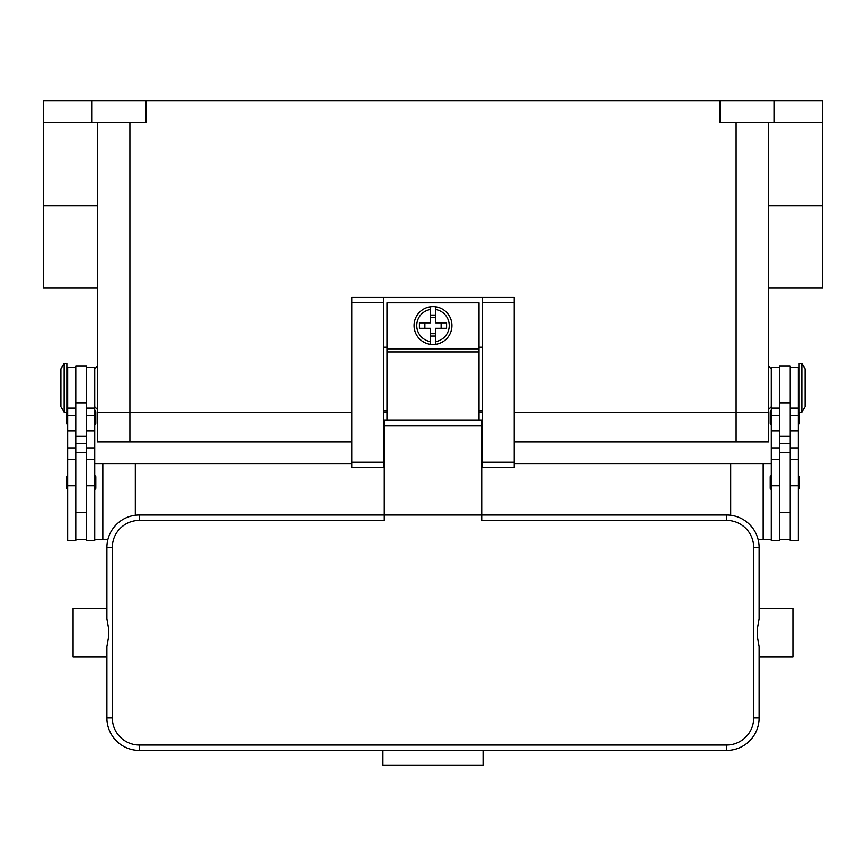<?xml version="1.0" encoding="UTF-8"?>
<svg xmlns="http://www.w3.org/2000/svg" width="866" height="866" viewBox="0 0 866 866"><rect width="100%" height="100%" fill="white"/><g stroke="black" fill="none" stroke-linecap="round" stroke-linejoin="round"><path stroke-width="1.3" d="M97.425 122.593L97.425 441.931L129.9 441.931L129.9 412.162L351.812 412.162L97.425 412.162L129.9 412.162L129.9 122.593M383.476 412.162L386.994 412.162L383.476 412.162M479.006 412.162L482.524 412.162L479.006 412.162M514.188 412.162L768.575 412.162L514.188 412.162M43.3 122.593L92.013 122.593L92.013 100.943L43.3 100.943L43.3 287.837L97.425 287.837M92.013 122.593L146.137 122.593L146.137 100.943L822.7 100.943L822.7 287.837L768.575 287.837M92.013 100.943L146.137 100.943M768.575 122.593L768.575 441.931L736.1 441.931L736.1 122.593M719.863 100.943L719.863 122.593L822.7 122.593M773.988 100.943L773.988 122.593M779.4 367.509L771.281 367.509L771.281 540.709L779.4 540.709L779.4 452.756L790.225 452.756L790.225 366.156L779.4 366.156L779.4 452.756M771.281 424.34A1.083 1.083 0 0 1 770.199 423.257L770.199 411.891A1.083 1.083 0 0 1 771.281 410.809M771.281 489.29A1.083 1.083 0 0 1 770.199 488.207L770.199 476.841A1.083 1.083 0 0 1 771.281 475.759M790.225 367.509L798.344 367.509L798.344 540.709L790.225 540.709L790.225 452.756M798.344 410.809A1.083 1.083 0 0 1 799.156 411.177M799.426 412.162L799.426 423.257A1.083 1.083 0 0 1 798.344 424.34M798.344 475.759A1.083 1.083 0 0 1 799.426 476.841L799.426 488.207A1.083 1.083 0 0 1 798.344 489.29M801.862 363.449L799.156 363.449L799.156 412.162L801.862 412.162L801.862 363.449L805.109 368.862L805.109 406.749L801.862 412.162M779.4 539.356L790.225 539.356M86.6 367.509L94.719 367.509L94.719 540.709L86.6 540.709L86.6 452.756L75.775 452.756L75.775 366.156L86.6 366.156L86.6 452.756M94.719 424.34A1.083 1.083 0 0 0 95.801 423.257L95.801 411.891A1.083 1.083 0 0 0 94.719 410.809M94.719 489.29A1.083 1.083 0 0 0 95.801 488.207L95.801 476.841A1.083 1.083 0 0 0 94.719 475.759M75.775 367.509L67.656 367.509L67.656 540.709L75.775 540.709L75.775 452.756M67.656 410.809A1.083 1.083 0 0 0 66.844 411.177M66.574 412.162L66.574 423.257A1.083 1.083 0 0 0 67.656 424.34M67.656 475.759A1.083 1.083 0 0 0 66.574 476.841L66.574 488.207A1.083 1.083 0 0 0 67.656 489.29M64.138 363.449L66.844 363.449L66.844 412.162L64.138 412.162L64.138 363.449L60.891 368.862L60.891 406.749L64.138 412.162M94.719 539.356L107.925 539.356M351.812 463.581L102.838 463.581L102.838 539.356M102.838 463.581L94.719 463.581M135.312 463.581L135.312 515.259M86.6 539.356L75.775 539.356M730.688 515.259L730.688 463.581L771.281 463.581M763.163 463.581L763.163 539.356L758.075 539.356M771.281 539.356L763.163 539.356M730.688 463.581L514.188 463.581M482.524 463.581L481.713 463.581M384.288 463.581L383.476 463.581M514.188 302.559L514.188 297.146L482.524 297.146L482.524 467.64L514.188 467.64L514.188 302.559L482.524 302.559M482.524 410.809L479.006 410.809M386.994 410.809L383.476 410.809M383.476 297.146L351.812 297.146L351.812 467.64L383.476 467.64L383.476 297.146L482.524 297.146M482.524 347.212L479.006 347.212M386.994 347.212L383.476 347.212M479.006 420.281L479.006 302.829L386.994 302.829L386.994 420.281M433 306.618A18.944 18.944 0 0 1 435.706 306.813L435.706 322.856L446.585 322.856L446.585 328.268L435.706 328.268L435.706 344.311A18.944 18.944 0 0 1 430.294 344.311L430.294 328.268L419.415 328.268L419.415 322.856L430.294 322.856L430.294 306.813A18.944 18.944 0 0 1 433 306.618M435.706 306.813L435.706 309.552A16.238 16.238 0 0 1 435.706 341.572L435.706 344.311A18.944 18.944 0 0 0 435.706 306.813A18.944 18.944 0 0 1 435.706 344.311M441.119 328.268L441.119 322.856M430.294 315.094L435.706 315.094M435.706 317.443L430.294 317.443M430.294 309.552L430.294 306.813A18.944 18.944 0 0 0 430.294 344.311L430.294 341.572A16.238 16.238 0 0 1 430.294 309.552M424.881 322.856L424.881 328.268M435.706 336.03L430.294 336.03M430.294 333.681L435.706 333.681M384.288 438.683L383.476 438.683M139.372 745.031A27.062 27.062 0 0 1 112.309 717.968L112.309 547.474A27.062 27.062 0 0 1 139.372 520.412L384.288 520.412L384.288 514.999L481.713 514.999L481.713 420.281L384.288 420.281L384.288 514.999L139.372 514.999A32.475 32.475 0 0 0 106.897 547.474L106.897 618.854L108.477 627.796L108.477 637.647L106.897 646.588L106.897 717.968A32.475 32.475 0 0 0 139.372 750.443L726.628 750.443A32.475 32.475 0 0 0 759.103 717.968L759.103 646.588L757.523 637.647L757.523 627.796L759.103 618.854L759.103 547.474A32.475 32.475 0 0 0 726.628 514.999L481.713 514.999L481.713 520.412L726.628 520.412A27.062 27.062 0 0 1 753.691 547.474L753.691 717.968A27.062 27.062 0 0 1 726.628 745.031L139.372 745.031L139.372 750.443M106.897 618.854L106.897 608.365L73.069 608.365L73.069 657.077L106.897 657.077L106.897 646.588M759.103 618.854L759.103 608.365L792.931 608.365L792.931 657.077L759.103 657.077L759.103 646.588M382.934 750.443L483.066 750.443L483.066 765.057L382.934 765.057L382.934 750.443M482.524 438.683L481.713 438.683M129.9 441.931L351.812 441.931M514.188 441.931L736.1 441.931M822.7 205.891L768.575 205.891M43.3 205.891L97.425 205.891M779.4 485.794L771.281 485.794M779.4 447.917L771.281 447.917M779.4 430.857L771.281 430.857M779.4 415.323L771.281 415.323M798.344 485.794L790.225 485.794M798.344 447.917L790.225 447.917M798.344 430.857L790.225 430.857M798.344 415.323L790.225 415.323M779.4 402.831L790.225 402.831M779.4 436.302L790.225 436.302M779.4 443.652L790.225 443.652M86.6 485.794L94.719 485.794M86.6 447.917L94.719 447.917M86.6 430.857L94.719 430.857M86.6 415.323L94.719 415.323M67.656 485.794L75.775 485.794M67.656 447.917L75.775 447.917M67.656 430.857L75.775 430.857M67.656 415.323L75.775 415.323M86.6 443.652L75.775 443.652M86.6 436.302L75.775 436.302M86.6 402.831L75.775 402.831M351.812 302.559L383.476 302.559M351.812 462.228L383.476 462.228M482.524 462.228L514.188 462.228M386.994 348.836L479.006 348.836M386.994 351.932L479.006 351.932M139.372 520.412L139.372 514.999M112.309 547.474L106.897 547.474M112.309 717.968L106.897 717.968M726.628 750.443L726.628 745.031M759.103 717.968L753.691 717.968M759.103 547.474L753.691 547.474M726.628 514.999L726.628 520.412M481.713 425.888L384.288 425.888M97.425 366.156L94.719 368.862M771.281 406.749L768.575 409.456M771.281 368.862L768.575 366.156M94.719 406.749L97.425 409.456M779.4 512.293L790.225 512.293M779.4 459.521L771.281 459.521M779.4 408.103L771.281 408.103M798.344 401.337L799.156 401.337M798.344 374.274L799.156 374.274M798.344 459.521L790.225 459.521M798.344 408.103L790.225 408.103M86.6 408.103L94.719 408.103M86.6 459.521L94.719 459.521M67.656 459.521L75.775 459.521M67.656 408.103L75.775 408.103M67.656 374.274L66.844 374.274M66.844 401.337L67.656 401.337M75.775 512.293L86.6 512.293M383.476 452.756L384.288 452.756M481.713 452.756L482.524 452.756"/></g></svg>
